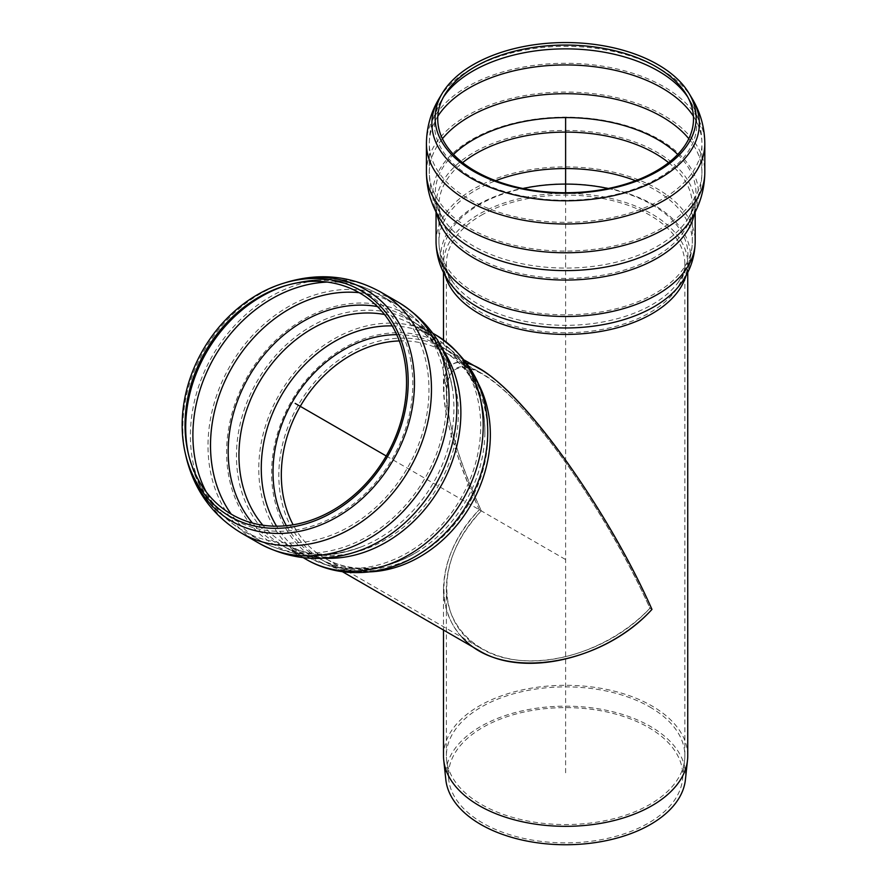 <?xml version="1.0" encoding="UTF-8"?>
<svg xmlns="http://www.w3.org/2000/svg" width="889" height="889" viewBox="0 0 889 889"><rect width="100%" height="100%" fill="white"/><g stroke="black" fill="none" stroke-linecap="round" stroke-linejoin="round"><path stroke-width="0.67" stroke-dasharray="4.45 3.33" d="M462.647 637.769C450.045 624.4 443.667 608.054 443.5 588.751C444.044 561.27 455.968 534.911 479.271 509.686L481.305 510.864C435.299 557.892 435.299 623.522 481.305 648.548C525.432 675.562 605.809 656.338 649.937 608.22L651.97 609.398L649.937 608.22C605.809 509.153 525.432 397.116 481.305 373.18C435.299 345.076 435.299 410.707 481.305 510.864C458.557 535.5 446.911 561.226 446.389 588.062C446.378 626.612 476.371 656.082 519.987 660.405C563.604 664.728 616.555 643.469 649.937 608.22C616.555 534.433 563.604 452.034 519.987 405.995C476.371 359.934 446.378 354.789 446.389 393.349C446.911 420.786 458.557 459.969 481.305 510.864L479.271 509.686C455.968 457.557 444.044 417.43 443.5 389.326C443.733 368.102 451.523 359.4 466.869 363.234M445.834 779.742A120.015 69.286 180 0 1 516.287 712.289A120.015 69.286 180 0 1 650.481 726.457A120.015 69.286 180 0 1 685.408 779.742M443.5 755.828A122.115 70.509 180 0 1 518.887 690.686A122.115 70.509 180 0 1 651.97 705.966A122.115 70.509 180 0 1 687.742 755.828M648.448 727.424A117.148 67.631 180 0 1 682.541 779.431A117.148 67.631 180 0 1 607.076 838.505A117.148 67.631 180 0 1 482.783 823.07A117.148 67.631 180 0 1 448.701 779.431A117.148 67.631 180 0 1 517.465 713.6A117.148 67.631 180 0 1 648.448 727.424M649.937 707.044A119.237 68.842 180 0 1 684.852 755.728A119.237 68.842 180 0 1 684.63 759.984A119.237 68.842 180 0 1 565.615 824.559A119.237 68.842 180 0 1 446.611 759.984A119.237 68.842 180 0 1 446.389 755.728A119.237 68.842 180 0 1 481.305 707.044A119.237 68.842 180 0 1 649.937 707.044M479.271 650.704C432.143 625.067 432.143 557.859 479.271 509.686C432.143 407.106 432.143 339.887 479.271 368.679M323.674 558.181A129.572 105.791 120 0 1 283.88 546.491A129.572 105.791 120 0 1 257.043 381.381A129.572 105.791 120 0 1 413.452 322.074L432.832 333.264L413.452 322.074A129.572 105.791 120 0 1 443.467 350.688M359.156 292.67A136.306 111.292 120 0 1 396.705 304.627L379.092 294.459A136.306 111.292 120 0 1 407.318 468.147A136.306 111.292 120 0 1 242.786 530.544A136.306 111.292 120 0 1 206.137 491.806M392.227 325.896A126.683 103.435 120 0 1 434.332 337.453L412.007 324.563A126.683 103.435 120 0 1 438.244 486.005A126.683 103.435 120 0 1 285.313 543.99A126.683 103.435 120 0 1 262.844 525.21M565.615 192.735L565.615 775.252M386.215 455.968L565.615 559.548M481.305 215.238A119.237 68.842 180 0 1 611.254 200.314A119.237 68.842 180 0 1 684.852 263.911A119.237 68.842 180 0 1 565.615 332.753A119.237 68.842 180 0 1 446.389 263.911A119.237 68.842 180 0 1 481.305 215.238M445.2 275.634A122.115 70.509 180 0 1 443.5 263.911A122.115 70.509 180 0 1 479.271 214.06A122.115 70.509 180 0 1 612.354 198.769A122.115 70.509 180 0 1 687.742 263.911A122.115 70.509 180 0 1 686.041 275.634M436.043 241.697A129.572 74.809 180 0 1 473.993 188.801A129.572 74.809 180 0 1 657.238 188.801A129.572 74.809 180 0 1 695.187 241.697M436.832 213.493A129.572 74.809 180 0 1 436.043 205.248A129.572 74.809 180 0 1 473.993 152.352A129.572 74.809 180 0 1 657.238 152.352A129.572 74.809 180 0 1 695.187 205.248A129.572 74.809 180 0 1 694.398 213.493M436.043 211.982L436.043 205.248C435.821 209.837 437.666 215.216 441.555 221.394A132.894 76.732 180 0 1 471.648 139.629A132.894 76.732 180 0 1 638.013 129.538A132.894 76.732 180 0 1 689.686 221.394C693.576 215.216 695.409 209.837 695.187 205.248L695.187 211.982M426.431 172.399A139.184 80.354 180 0 1 467.203 115.581A139.184 80.354 180 0 1 664.039 115.581A139.184 80.354 180 0 1 704.81 172.399M426.431 143.64A139.184 80.354 180 0 1 467.203 86.811A139.184 80.354 180 0 1 664.039 86.811A139.184 80.354 180 0 1 704.81 143.64M439.366 98.101A133.739 77.21 180 0 1 471.048 68.964A133.739 77.21 180 0 1 660.183 68.964A133.739 77.21 180 0 1 691.875 98.101M687.797 97.079A131.127 75.698 180 0 1 689.408 99.601A131.127 75.698 180 0 1 565.615 200.258A131.127 75.698 180 0 1 441.833 99.601A131.127 75.698 180 0 1 443.444 97.079M693.431 116.292A136.306 78.699 180 0 1 701.921 143.64A136.306 78.699 180 0 1 565.615 222.328A136.306 78.699 180 0 1 429.32 143.64A136.306 78.699 180 0 1 437.81 116.292M688.808 138.728A136.306 78.699 180 0 1 701.921 172.399A136.306 78.699 180 0 1 565.615 251.098A136.306 78.699 180 0 1 429.32 172.399A136.306 78.699 180 0 1 442.433 138.728M677.718 154.442A130.327 75.243 180 0 1 687.286 219.794A130.327 75.243 180 0 1 565.615 268.067A130.327 75.243 180 0 1 443.955 219.794A130.327 75.243 180 0 1 453.523 154.442M668.617 162.665A126.683 73.142 180 0 1 692.309 205.248A126.683 73.142 180 0 1 565.615 278.39A126.683 73.142 180 0 1 438.933 205.248A126.683 73.142 180 0 1 462.613 162.665M635.557 180.711A126.683 73.142 180 0 1 655.204 189.979A126.683 73.142 180 0 1 692.309 241.697A126.683 73.142 180 0 1 565.615 314.839A126.683 73.142 180 0 1 438.933 241.697A126.683 73.142 180 0 1 476.037 189.979A126.683 73.142 180 0 1 495.684 180.711M608.243 188.512A122.326 70.62 180 0 1 676.696 284.291A122.326 70.62 180 0 1 565.615 325.33A122.326 70.62 180 0 1 454.546 284.291A122.326 70.62 180 0 1 479.127 204.77A122.326 70.62 180 0 1 522.988 188.512M443.5 272.456L443.5 263.911C443.289 270.778 446.222 278.179 452.29 286.091A124.804 72.053 180 0 1 477.371 204.959A124.804 72.053 180 0 1 636.991 196.802A124.804 72.053 180 0 1 678.952 286.091C685.019 278.179 687.953 270.778 687.742 263.911L687.742 272.456M399.294 340.92A119.237 97.357 120 0 1 444.211 351.766A119.237 97.357 120 0 1 468.903 503.696A119.237 97.357 120 0 1 324.974 558.281A119.237 97.357 120 0 1 293.126 524.799M306.205 559.381A129.572 105.791 120 0 1 279.368 394.272A129.572 105.791 120 0 1 435.777 334.953M303.26 557.681L283.88 546.491C306.494 559.448 332.797 560.414 362.779 549.391A132.894 108.514 120 0 1 244.786 516.498A132.894 108.514 120 0 1 247.731 376.014A132.894 108.514 120 0 1 367.935 303.216A132.894 108.514 120 0 1 455.412 388.949C449.967 357.478 435.977 335.186 413.452 322.074M258.955 543.212A139.184 113.648 120 0 1 230.129 365.846A139.184 113.648 120 0 1 398.15 302.127M241.341 533.033A139.184 113.648 120 0 1 212.515 355.678A139.184 113.648 120 0 1 380.525 291.959M186.012 456.468A133.739 109.191 120 0 1 204.081 350.799A133.739 109.191 120 0 1 286.547 282.324M285.802 285.591A131.127 107.058 120 0 1 287.391 285.091A131.127 107.058 120 0 1 364.812 292.192A131.127 107.058 120 0 1 362.923 495.862A131.127 107.058 120 0 1 188.824 455.813A131.127 107.058 120 0 1 188.457 454.179M327.23 282.08A136.306 111.292 120 0 1 379.092 294.459C350.21 278.601 319.651 275.479 287.391 285.091L284.224 286.058M287.391 285.091C319.651 275.479 350.21 278.601 379.092 294.459L396.705 304.627A136.306 111.292 120 0 1 424.931 478.315A136.306 111.292 120 0 1 260.399 540.712A136.306 111.292 120 0 1 231.262 514.175M377.436 306.572A130.327 106.413 120 0 1 452.557 389.382A130.327 106.413 120 0 1 361.723 546.702A130.327 106.413 120 0 1 252.454 523.054M384.504 314.495A126.683 103.435 120 0 1 412.007 324.563L434.332 337.453A126.683 103.435 120 0 1 460.569 498.896A126.683 103.435 120 0 1 307.638 556.881A126.683 103.435 120 0 1 276.579 526.199M396.705 334.653A122.326 99.879 120 0 1 484.816 435.766A122.326 99.879 120 0 1 418.019 551.447A122.326 99.879 120 0 1 286.402 525.699M369.768 571.871A122.115 99.712 120 0 1 323.529 560.781A122.115 99.712 120 0 1 298.237 405.162A122.115 99.712 120 0 1 445.645 349.266A122.115 99.712 120 0 1 478.371 383.759M419.119 554.158A124.804 101.902 120 0 1 294.592 541.123A124.804 101.902 120 0 1 291.436 401.239A124.804 101.902 120 0 1 414.152 334.031A124.804 101.902 120 0 1 487.705 435.366M682.541 779.431L684.63 759.984M448.701 779.431L446.611 759.984M444.878 94.556L441.833 99.601C433.643 113.092 429.465 127.772 429.32 143.64L429.32 172.399C429.52 189.701 434.41 205.492 443.955 219.794C440.355 214.038 438.688 209.182 438.933 205.248L438.933 241.697C439.233 257.566 444.433 271.756 454.546 284.291C448.489 275.846 445.767 269.056 446.389 263.911L446.389 393.349M446.389 588.062L446.389 755.728M686.352 94.556L689.408 99.601C697.598 113.092 701.765 127.772 701.921 143.64L701.921 172.399C701.71 189.701 696.832 205.492 687.286 219.794C690.875 214.038 692.553 209.182 692.309 205.248L692.309 241.697C692.009 257.566 686.808 271.756 676.696 284.291C682.741 275.846 685.463 269.056 684.852 263.911L684.852 755.728M443.5 339.909L443.5 389.326M443.5 588.751L443.5 630.045M188.079 452.579L188.824 455.813C196.636 488.55 214.616 513.464 242.786 530.544L260.399 540.712C292.714 558.192 326.496 560.181 361.723 546.702C332.442 557.403 306.983 556.503 285.313 543.99L307.638 556.881C344.221 575.605 381.014 573.794 418.019 551.447C399.494 562.781 380.981 568.382 362.49 568.238C348.632 568.038 336.131 564.726 324.974 558.281L481.305 648.548M434.332 337.453C468.836 359.767 485.661 392.538 484.816 435.766C485.361 414.052 480.96 395.227 471.581 379.281C464.491 367.379 455.368 358.211 444.211 351.766L481.305 373.18M396.705 304.627C427.998 323.885 446.611 352.133 452.557 389.382C447.178 358.678 433.665 337.075 412.007 324.563M464.614 360.212L445.645 349.266C457.413 356.067 466.981 365.746 474.348 378.292C483.827 394.683 488.272 413.874 487.694 435.866M342.487 571.727L323.529 560.781C335.297 567.571 348.466 571.016 363.012 571.127C381.948 571.138 400.795 565.393 419.552 553.891"/><path stroke-width="1.33" d="M466.869 363.234C507.908 371.724 602.142 497.04 651.97 609.398C600.286 666.45 501.285 681.285 462.647 637.769M687.742 272.456L687.742 755.828A122.115 70.509 180 0 1 687.508 760.184L685.408 779.742A120.015 69.286 180 0 1 608.098 840.261A120.015 69.286 180 0 1 480.749 824.447A120.015 69.286 180 0 1 445.834 779.742L443.733 760.184A122.115 70.509 180 0 1 443.5 755.828L443.5 630.045M687.508 760.184A122.115 70.509 180 0 1 651.97 805.678A122.115 70.509 180 0 1 522.399 821.769A122.115 70.509 180 0 1 443.733 760.184M657.904 64.619A130.505 75.343 180 0 1 688.831 93.056A130.505 75.343 180 0 1 565.615 193.246A130.505 75.343 180 0 1 442.411 93.056A130.505 75.343 180 0 1 657.904 64.619M656.049 66.686A127.894 73.831 180 0 1 686.352 94.556A127.894 73.831 180 0 1 565.615 192.735A127.894 73.831 180 0 1 444.878 94.556A127.894 73.831 180 0 1 656.049 66.686M464.614 360.212L479.271 368.679C524.454 393.182 606.787 507.93 651.97 609.398C606.776 658.682 524.454 678.374 479.271 650.704L342.487 571.727M487.705 435.366A124.804 101.902 120 0 1 487.694 435.866C488.817 392.049 471.503 358.411 435.777 334.953L432.832 333.264L435.777 334.953A129.572 105.791 120 0 1 462.613 500.074A129.572 105.791 120 0 1 306.205 559.381L303.26 557.681M380.536 291.959C350.922 275.701 319.596 272.49 286.547 282.324C319.596 272.49 350.922 275.701 380.525 291.959L398.15 302.127L380.525 291.959A139.184 113.648 120 0 1 380.536 291.959A139.184 113.648 120 0 1 409.351 469.325A139.184 113.648 120 0 1 241.341 533.033L258.955 543.212A139.184 113.648 120 0 0 426.976 479.493A139.184 113.648 120 0 0 398.15 302.127L398.15 302.127C430.243 321.874 449.323 350.811 455.412 388.949A132.894 108.514 120 0 1 362.779 549.391C326.708 563.193 292.103 561.126 258.955 543.212M360.423 290.381A130.505 106.558 120 0 1 358.545 493.084A130.505 106.558 120 0 1 185.268 453.223A130.505 106.558 120 0 1 283.38 283.302A130.505 106.558 120 0 1 360.423 290.381M359.734 292.992A127.894 104.424 120 0 1 357.889 491.639A127.894 104.424 120 0 1 188.079 452.579A127.894 104.424 120 0 1 284.224 286.058A127.894 104.424 120 0 1 359.734 292.992M565.615 117.904L565.615 192.735M295.17 403.395L386.215 455.968M686.041 275.634A122.115 70.509 180 0 1 651.97 313.761A122.115 70.509 180 0 1 528.466 331.075A122.115 70.509 180 0 1 445.2 275.634M695.187 211.982L695.187 241.697A129.572 74.809 180 0 1 565.615 316.506A129.572 74.809 180 0 1 436.043 241.697L436.043 211.982M694.398 213.493A129.572 74.809 180 0 1 565.615 280.057A129.572 74.809 180 0 1 436.832 213.493M689.686 221.394A132.894 76.732 180 0 1 565.615 270.612A132.894 76.732 180 0 1 441.555 221.394C431.687 206.615 426.642 190.279 426.431 172.399A139.184 80.354 180 0 0 565.615 252.765A139.184 80.354 180 0 0 704.81 172.399C704.588 190.279 699.554 206.615 689.686 221.394M704.81 172.399L704.81 143.64A139.184 80.354 180 0 1 565.615 223.995A139.184 80.354 180 0 1 426.431 143.64L426.431 172.399M704.81 143.64C704.655 127.227 700.343 112.058 691.875 98.101A133.739 77.21 180 0 1 565.615 200.781A133.739 77.21 180 0 1 439.366 98.101C430.898 112.058 426.587 127.227 426.431 143.64M443.444 97.079A131.127 75.698 180 0 1 472.904 71.031A131.127 75.698 180 0 1 658.338 71.031A131.127 75.698 180 0 1 687.797 97.079M437.81 116.292A136.306 78.699 180 0 1 469.236 87.989A136.306 78.699 180 0 1 662.005 87.989A136.306 78.699 180 0 1 693.431 116.292M442.433 138.728A136.306 78.699 180 0 1 469.236 116.759A136.306 78.699 180 0 1 662.005 116.759A136.306 78.699 180 0 1 688.808 138.728M453.523 154.442A130.327 75.243 180 0 1 473.459 139.617A130.327 75.243 180 0 1 677.718 154.442M462.613 162.665A126.683 73.142 180 0 1 476.037 153.53A126.683 73.142 180 0 1 655.204 153.53A126.683 73.142 180 0 1 668.617 162.665M495.684 180.711A126.683 73.142 180 0 1 635.557 180.711M522.988 188.512A122.326 70.62 180 0 1 608.243 188.512M695.187 241.697C694.876 258.255 689.464 273.056 678.952 286.091A124.804 72.053 180 0 1 565.615 327.963A124.804 72.053 180 0 1 452.29 286.091C441.777 273.056 436.355 258.255 436.043 241.697M293.126 524.799A119.237 97.357 120 0 1 300.271 406.34A119.237 97.357 120 0 1 399.294 340.92M443.467 350.688A129.572 105.791 120 0 1 440.288 487.183A129.572 105.791 120 0 1 323.674 558.181M283.38 283.302L286.547 282.324A133.739 109.191 120 0 1 365.512 289.581A133.739 109.191 120 0 1 363.59 497.307A133.739 109.191 120 0 1 186.012 456.468C194.013 489.995 212.449 515.52 241.341 533.033M188.457 454.179A131.127 107.058 120 0 1 206.537 352.222A131.127 107.058 120 0 1 285.802 285.591M206.137 491.806A136.306 111.292 120 0 1 214.549 356.856A136.306 111.292 120 0 1 327.23 282.08M231.262 514.175A136.306 111.292 120 0 1 232.173 367.024A136.306 111.292 120 0 1 359.156 292.67M252.454 523.054A130.327 106.413 120 0 1 248.898 376.68A130.327 106.413 120 0 1 377.436 306.572M262.844 525.21A126.683 103.435 120 0 1 259.077 382.559A126.683 103.435 120 0 1 384.504 314.495M276.579 526.199A126.683 103.435 120 0 1 281.402 395.449A126.683 103.435 120 0 1 392.227 325.896M286.402 525.699A122.326 99.879 120 0 1 292.459 401.828A122.326 99.879 120 0 1 396.705 334.653M478.371 383.759A122.115 99.712 120 0 1 470.937 504.874A122.115 99.712 120 0 1 369.768 571.871M487.717 434.988L487.694 435.866A124.804 101.902 120 0 1 419.552 553.891A124.804 101.902 120 0 1 419.119 554.158M443.5 272.456L443.5 339.909M442.411 93.056L439.366 98.101M688.831 93.056L691.875 98.101M185.268 453.223L186.012 456.468M418.808 554.358L419.552 553.891C385.604 575.705 340.932 579.672 306.205 559.381"/></g></svg>
